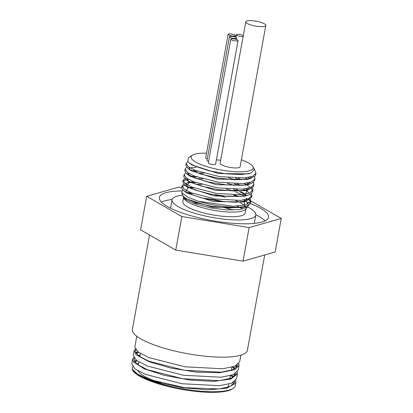 <?xml version="1.0" encoding="UTF-8"?>
<svg xmlns="http://www.w3.org/2000/svg" width="413" height="413" viewBox="0 0 413 413"><rect width="100%" height="100%" fill="white"/><g stroke="black" fill="none" stroke-linecap="round" stroke-linejoin="round"><path stroke-width="0.62" d="M182.897 195.777L185.504 198.333L195.535 202.561L210.733 206.123L227.48 207.951L241.693 207.393L245.523 206.552L249.411 204.724L250.588 202.881L249.297 199.577L248.476 198.751M244.568 195.989L235.73 191.947M233.102 191.007L226.35 188.937M201.771 184.466L195.235 184.126M186.877 184.663L183.919 185.473L181.772 187.476L182.097 188.922L183.94 190.821L188.669 193.521L202.055 198.028L218.998 201.245L235.384 202.262L246.778 200.873L251.615 197.269L250.479 194.167M248.76 192.51L245.859 190.538M245.59 190.378L243.195 189.097M234.125 185.396L227.356 183.32M202.778 178.855L196.252 178.514M187.894 179.051L183.129 181.101L182.789 181.865L184.957 185.215L194.642 189.887L209.99 193.991L227.217 196.361L242.132 196.32L247.79 195.266L251.119 193.764L252.627 191.658L251.502 188.555M249.782 186.903L246.876 184.926M246.607 184.771L244.217 183.491M235.142 179.789L228.384 177.714M203.805 173.248L197.269 172.902M188.911 173.439L187.998 173.625M184.172 175.473L183.852 177.048L185.989 179.609L189.139 181.539L201.616 186.149L218.26 189.639L235.018 191.049L247.815 189.928L248.796 189.66L253.551 186.433L253.659 185.2M247.63 179.159L245.234 177.879M195.999 167.301L189.009 168.019M185.189 169.862L184.833 170.646L186.087 173.228L194.668 177.926L209.345 182.205L226.551 184.916L242.106 185.282L249.839 184.043L252.229 183.109L254.666 180.44L254.682 179.598M186.206 164.255L185.824 165.205L188.034 168.396L189.794 169.557L201.291 174.234L217.522 177.982L234.548 179.769L248.223 179.056L250.83 178.442L255.229 175.907L255.699 173.987M188.452 157.751L187.786 161.535L189.386 163.037L195.277 166.289L209.014 170.745L225.581 173.759L240.918 174.565L250.154 173.336L251.341 172.928L254.423 169.222L252.513 166.124A31.533 7.573 -169.7 0 1 240.66 171.844A31.533 7.573 -169.7 0 1 207.3 166.733A31.533 7.573 -169.7 0 1 192.391 155.2A31.533 7.573 -169.7 0 1 206.536 153.187M250.154 173.336L248.383 173.863L218.472 173.532L191.942 164.978L189.386 163.037M251.646 176.645L248.889 178.927M250.83 178.442L247.33 179.485L217.45 179.144L190.94 170.6L188.034 168.396M189.779 169.552L189.139 167.327M248.213 177.471L249.478 178.648M250.624 182.252L246.339 185.086L216.427 184.75L189.897 176.196L186.986 173.987M188.746 175.153L188.116 172.939M192.267 170.853L195.421 170.455M238.234 178.194L241.719 179.748M247.201 183.083L248.461 184.26M249.607 187.863L245.296 190.703L215.405 190.362L188.896 181.818L187.099 178.55M191.245 176.465L194.409 176.067M237.212 183.806L240.707 185.36M246.174 188.695L247.444 189.872M247.578 190.021L244.289 196.309L214.393 195.974L187.869 187.425L184.957 185.215M186.712 186.377L188.787 182.422L189.479 182.236M190.223 182.076L193.382 181.679M236.19 189.417L239.679 190.971M240.877 191.575L244.708 193.945L246.422 195.483M247.568 199.081L243.278 201.916L213.376 201.58L186.846 193.031L183.94 190.821M185.69 191.983L187.745 188.034L188.457 187.843M189.211 187.683L192.37 187.285M235.178 195.029L238.668 196.583M244.14 199.913L244.811 206.464M243.68 207.021L242.235 207.532L212.359 207.192L185.84 198.653L185.256 198.173M188.183 193.294L191.348 192.897M190.042 192.36L186.986 192.701M254.48 169.66L255.988 173.192L252.71 176.253L244.635 177.936L219.551 176.619L195.354 170.43L188.271 166.713L186.149 163.398L187.843 161.602M254.516 176.671L254.966 178.803L251.682 181.859L243.618 183.548L218.534 182.231L194.337 176.041L187.249 172.324L185.122 169.005L186.753 167.25M247.924 177.523L249.029 178.189M253.494 182.278L253.943 184.41L250.665 187.471L242.596 189.159L217.512 187.843L193.315 181.648L186.227 177.931L184.11 174.616L185.731 172.861M193.341 171.343L197.574 171.271M235.436 178.153L239.932 179.81M246.907 183.135L248.022 183.806M252.472 187.889L252.932 190.021L249.643 193.077L241.574 194.766L216.495 193.454L192.298 187.259L185.215 183.542L183.088 180.228L186.175 177.889M192.324 176.955L196.547 176.878M234.424 183.764L238.91 185.422M245.885 188.741L247 189.417M251.46 193.501L251.904 195.633L248.626 198.689L240.562 200.377L215.472 199.061L191.281 192.871L184.188 189.154L182.066 185.84L183.692 184.079M187.332 182.995L190.119 182.649M191.302 182.567L195.53 182.489M233.402 189.371L237.893 191.033M239.545 191.72L245.972 195.019M250.433 199.107L250.892 201.245L245.606 204.977L232.746 206.247L198.534 201.25L188.096 197.399L181.772 192.742L182.763 189.789M189.995 188.049L193.945 187.889M233.51 195.008L237.64 196.619M244.068 199.928L247.237 202.535L248.399 205.333M248.389 205.395L247.532 206.975L240.005 209.603L226.567 209.887L210.537 207.863L195.829 204.136L185.984 199.711L183.351 196.991L183.222 196.366M188.251 193.325L191.498 192.959M198.534 201.25A35.234 8.466 10.3 0 0 249.411 204.724M241.404 159.774A31.533 7.573 -169.7 0 1 252.513 166.124M231.373 37.898A3.702 0.888 -169.7 0 1 229.468 36.742A3.702 0.888 -169.7 0 1 233.268 36.53A3.702 0.888 -169.7 0 1 236.747 38.063A3.702 0.888 -169.7 0 1 231.373 37.898M208.58 161.447A3.702 0.888 -169.7 0 1 207.001 160.394L229.468 36.742M230.046 35.441A3.702 0.888 -169.7 0 1 228.146 34.284A3.702 0.888 -169.7 0 1 231.941 34.072A3.702 0.888 -169.7 0 1 235.42 35.606A3.702 0.888 -169.7 0 1 230.046 35.441M207.254 158.99A3.702 0.888 -169.7 0 1 205.674 157.931L228.146 34.284M232.695 40.355A3.702 0.888 -169.7 0 1 230.795 39.199A3.702 0.888 -169.7 0 1 234.594 38.987A3.702 0.888 -169.7 0 1 238.074 40.526A3.702 0.888 -169.7 0 1 232.695 40.355M238.074 40.526L215.601 164.173A3.702 0.888 -169.7 0 1 210.227 164.007A3.702 0.888 -169.7 0 1 208.322 162.851L230.795 39.199M243.138 36.427A3.702 0.888 -169.7 0 1 238.322 35.916A3.702 0.888 -169.7 0 1 236.422 34.759A3.702 0.888 -169.7 0 1 239.277 34.403A3.702 0.888 -169.7 0 1 243.298 35.559M220.666 160.079A3.702 0.888 -169.7 0 1 216.412 159.723M251.021 25.002A10.17 2.442 -169.7 0 1 245.792 21.817A10.17 2.442 -169.7 0 1 256.241 21.233A10.17 2.442 -169.7 0 1 265.812 25.456A10.17 2.442 -169.7 0 1 251.021 25.002M265.812 25.456L240.129 166.769A10.17 2.442 -169.7 0 1 225.343 166.315A10.17 2.442 -169.7 0 1 220.114 163.13L245.792 21.817M192.923 193.501A31.631 7.599 10.3 0 0 189.531 193.904M183.718 196.949A31.631 7.599 10.3 0 0 183.687 197.078A31.631 7.599 10.3 0 0 183.666 197.584M183.351 196.991L183.811 198.204A31.631 7.599 10.3 0 0 208.653 209.246A31.631 7.599 10.3 0 0 242.183 211.095A31.631 7.599 10.3 0 0 245.415 209.401L247.738 206.753M245.957 208.028A31.631 7.599 10.3 0 0 245.446 206.577M245.296 206.361A31.631 7.599 10.3 0 0 240.196 202.602M239.189 202.102A31.631 7.599 10.3 0 0 235.802 200.625M225.477 197.306A31.631 7.599 10.3 0 0 214.775 195.013M183.589 197.615L182.845 201.714A31.631 7.599 10.3 0 0 205.638 213.387A31.631 7.599 10.3 0 0 241.342 215.731A31.631 7.599 10.3 0 0 245.085 213.025L245.828 208.926M242.508 209.159A31.631 7.599 10.3 0 0 240.056 207.615M239.132 207.13A31.631 7.599 10.3 0 0 237.093 206.154M224.042 201.792A31.631 7.599 10.3 0 0 203.051 198.281M186.635 198.999A31.631 7.599 10.3 0 0 185.499 199.376M136.775 336.27L134.834 346.966L138.019 351.943L148.659 357.519L184.988 366.811L222.648 368.783L234.765 366.248L239.69 361.654L240.867 355.185M238.859 363.445L239.003 365.433L234.858 369.681L219.499 372.748L196.402 372.123L170.992 368.107L149.253 361.803L136.29 354.86L134.148 350.745L135.242 348.99M137.973 351.907L135.738 352.785M134.148 350.745L133.296 355.423L136.486 360.399L147.126 365.98L183.455 375.272L221.11 377.239L233.221 374.705L238.182 369.96M237.227 366.501L236.442 365.433M233.262 366.806L235.152 368.541M237.32 371.912L237.47 373.894L231.001 379.057L213.681 381.385L189.624 380.006L164.493 375.402L144.194 368.824L133.502 361.979L132.614 359.207L133.704 357.451M138.076 355.464L140.141 355.01M136.44 360.363L134.199 361.251M131.783 363.745L134.948 368.861L145.593 374.436L181.916 383.729L219.577 385.696L231.688 383.161L236.613 378.566L237.439 374.049M235.694 374.958L234.904 373.889M231.724 375.262L233.613 376.992M235.782 380.378L235.642 383.264L226.68 388.292L207.569 389.857L182.799 387.745L158.2 382.619L144.844 378.189L139.739 375.835L132.919 370.802L132.15 369.32L132.506 369.351A51.599 12.395 -169.7 0 1 132.377 367.72A51.599 12.395 -169.7 0 1 132.733 366.749M229.902 378.262A52.895 12.705 -169.7 0 1 230.34 378.556M234.109 381.891A52.895 12.705 -169.7 0 1 234.563 382.521M235.9 382.495L235.353 385.525A52.895 12.705 -169.7 0 1 233.169 388.323A52.895 12.705 -169.7 0 1 194.838 390.621A52.895 12.705 -169.7 0 1 144.839 378.189M136.579 363.951A51.599 12.395 -169.7 0 1 138.639 363.264M132.506 369.351L137.72 374.255L149.32 379.47L184.539 387.678L219.21 388.979L230.186 386.465L234.656 382.118L234.713 381.452M232.891 377.43L230.944 375.51M140.033 355.603L138.696 355.944M134.344 358.391L133.889 359.439L136.997 364.276L147.374 369.707L182.82 378.747L219.561 380.636L231.383 378.153L236.195 373.662L236.257 372.98M234.429 368.974L232.478 367.054M135.877 349.93L135.423 350.978L138.531 355.82L148.912 361.246L184.358 370.285L221.1 372.18L232.922 369.697L237.728 365.2L237.79 364.529M137.101 360.854L134.653 361.995M235.002 375.856L234.104 374.307M138.634 352.392L136.192 353.538M236.535 367.405L235.642 365.856M132.919 370.802L133.053 370.982A51.971 12.483 10.3 0 0 180.915 389.232A51.971 12.483 10.3 0 0 232.137 388.994L233.169 388.323M233.846 383.878A51.971 12.483 10.3 0 0 232.973 382.562M138.112 370.92A46.235 11.11 10.3 0 0 161.302 383.109M226.752 387.647A46.235 11.11 10.3 0 0 228.642 385.215L228.838 384.131M281.243 218.436L275.146 251.997L243.03 261.161L175.752 250.097L140.585 229.871L146.682 196.309L181.849 216.536L249.132 227.594L281.243 218.436L246.081 198.209M175.752 250.097L181.849 216.536M243.03 261.161L249.132 227.594M181.751 187.636L178.798 187.146L146.682 196.309M149.537 235.023L132.387 329.404A58.445 14.042 10.3 0 0 187.378 353.667A58.445 14.042 10.3 0 0 247.392 350.301L264.718 254.971M254.274 223.402A42.539 10.217 10.3 0 0 254.331 223.175L255.817 214.977A42.539 10.217 10.3 0 0 247.588 206.928M233.092 210.062A42.539 10.217 10.3 0 0 225.054 207.822M198.343 203.387A42.539 10.217 10.3 0 0 192.778 203.046M182.649 195.127A42.539 10.217 10.3 0 0 172.113 199.768L170.621 207.961A42.539 10.217 10.3 0 0 170.59 208.193M172.113 199.768A42.539 10.217 10.3 0 0 193.976 213.077A42.539 10.217 10.3 0 0 255.817 214.977M265.079 220.893A55.487 13.33 10.3 0 0 255.848 214.75M172.164 199.541A55.487 13.33 10.3 0 0 161.364 202.045M246.953 202.22A55.487 13.33 -169.7 0 1 268.553 217.295A55.487 13.33 -169.7 0 1 187.889 214.812A55.487 13.33 -169.7 0 1 159.372 197.45A55.487 13.33 -169.7 0 1 181.653 190.935M246.778 200.873L243.278 201.916M247.79 195.266L244.289 196.309M185.989 179.609L188.896 181.818M248.796 189.66L245.296 190.703M249.839 184.043L246.339 185.086M242.235 207.532L245.523 206.552M185.84 198.653L184.585 197.698M188.787 182.422L185.287 183.465M244.15 199.913L245.394 200.852M250.593 202.881L250.887 201.245M251.61 197.269L251.909 195.633M252.632 191.658L252.926 190.021M253.649 186.051L253.949 184.41M254.671 180.44L254.966 178.803M255.688 174.828L255.977 173.254M181.772 187.476L182.066 185.84M182.789 181.865L183.088 180.228M183.811 176.253L184.105 174.616M184.828 170.646L185.107 169.103M185.85 165.035L186.144 163.398M192.391 155.2L188.328 157.833M236.494 39.467L236.747 38.063M235.167 37.01L235.42 35.606M235.957 37.325L236.422 34.759M182.892 195.777L181.663 192.52M238.151 370.11L239.003 365.433M131.757 363.884L132.609 359.207M234.656 382.118L234.785 381.39M236.19 373.662L236.324 372.924M237.728 365.2L237.862 364.467M132.377 367.72L132.588 366.558M133.884 359.434L134.127 358.107M135.423 350.978L135.66 349.651M140.405 353.543L139.826 356.734M138.866 362.005L138.288 365.19M231.91 367.219L231.352 370.275M230.371 375.68L229.819 378.736"/></g></svg>
